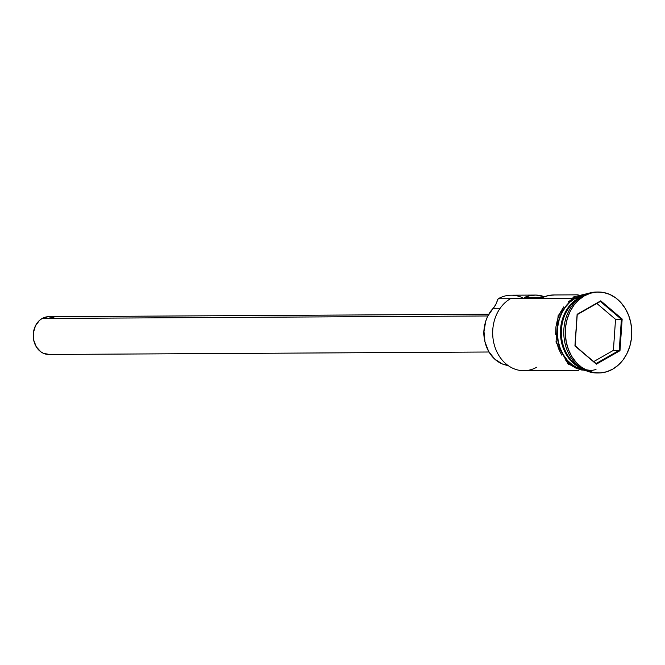 <?xml version="1.0" encoding="UTF-8"?>
<svg xmlns="http://www.w3.org/2000/svg" width="665" height="665" viewBox="0 0 665 665"><rect width="100%" height="100%" fill="white"/><g stroke="black" fill="none" stroke-linecap="round" stroke-linejoin="round"><path stroke-width="1" d="M578.151 294.828L553.671 294.969A37.78 31.022 89.7 0 0 543.139 297.28L524.652 297.38A37.78 31.022 -90.3 0 1 535.192 295.069L511.169 295.21A37.78 31.022 89.7 0 0 498.176 298.768A37.78 31.022 -90.3 0 1 524.203 298.618M488.792 314.221L48.636 316.698A18.886 15.511 89.7 0 0 42.144 318.477L487.852 315.966L42.144 318.477A18.886 15.511 89.7 0 0 33.616 339.724A18.886 15.511 89.7 0 0 48.853 354.478L488.999 352.001M579.099 298.361A37.78 31.022 89.7 0 0 561.368 332.708A37.78 31.022 89.7 0 0 579.481 366.847A37.78 31.022 89.7 0 1 561.368 332.708A37.78 31.022 89.7 0 1 579.099 298.361M592.141 370.305A37.78 31.022 -90.3 0 1 561.26 341.095A37.78 31.022 -90.3 0 1 578.259 298.311A37.78 31.022 -90.3 0 1 581.193 296.856M598.317 292.018A40.482 33.242 -90.3 0 1 630.96 323.622A40.482 33.242 -90.3 0 1 612.698 369.158L618.292 365.11L623.13 359.807L627.02 353.456L629.822 346.299L631.418 338.61L631.75 330.688L630.811 322.833L628.625 315.351L625.291 308.527L620.919 302.625L615.699 297.87L609.813 294.445L603.496 292.484L596.987 292.06L590.537 293.19L584.402 295.834L582.856 295.842L584.402 295.834A40.482 33.242 -90.3 0 1 598.317 292.018L596.779 292.026A40.482 33.242 89.7 0 0 582.856 295.842A40.482 33.242 -90.3 0 1 597.552 292.035M536.904 367.138A37.78 31.022 -90.3 0 1 495.625 348.917A37.78 31.022 -90.3 0 1 510.496 298.693L498.176 298.768L495.766 304.587L493.172 308.302A32.652 26.816 89.7 0 0 485.201 342.766A32.652 26.816 89.7 0 0 508.002 365.459L502.283 363.938L494.635 359.025L488.659 351.411L484.976 341.877L483.979 331.419L485.758 321.129L487.644 316.382L493.172 308.302L500.147 308.261L493.172 308.302A16.193 13.292 89.7 0 0 497.329 300.106L498.176 298.768L571.368 298.352L510.496 298.693A37.78 31.022 89.7 0 0 493.447 341.203A37.78 31.022 89.7 0 0 523.912 370.696L578.575 370.388M535.192 295.069A37.78 31.022 -90.3 0 1 544.444 296.731L535.948 295.077L530.213 295.593L524.652 297.38L543.139 297.28L548.692 295.484L554.427 294.977M575.175 298.327L578.259 298.311L575.175 298.327A37.78 31.022 89.7 0 0 557.752 338.468A37.78 31.022 89.7 0 0 584.651 370.048L577.868 368.069L572.382 364.869L567.503 360.438L563.43 354.927L560.312 348.56L558.276 341.577L557.395 334.246L557.702 326.848L559.199 319.674L561.809 312.991L565.441 307.064L569.955 302.11L575.175 298.327A37.78 31.022 89.7 0 1 584.227 295.102L575.175 298.327M568.284 301.902L573.546 298.095A1.347 0.698 60.3 0 1 573.637 296.923A1.347 0.698 60.3 0 1 575.084 298.086A1.347 0.698 -119.7 0 0 573.637 296.923L588.999 293.199M595.998 369.474A38.046 31.247 -90.3 0 1 558.957 345.268A38.046 31.247 -90.3 0 1 575.084 298.086L580.853 295.601L585.025 294.711M584.402 295.834L578.808 299.882L573.97 305.185L570.071 311.536L567.278 318.693L565.682 326.382L565.35 334.304L566.289 342.159L568.467 349.64L571.809 356.465L576.173 362.367L581.401 367.122L587.286 370.546L593.604 372.508L600.113 372.932L606.555 371.801L612.698 369.158A40.482 33.242 -90.3 0 1 598.774 372.974A40.482 33.242 -90.3 0 1 566.131 341.369A40.482 33.242 -90.3 0 1 584.402 295.834M577.12 314.296L600.736 300.829L622.166 319.034L619.98 350.696L596.364 364.162L574.934 345.958L577.12 314.296L574.934 345.958L596.364 364.162L575.084 345.7L577.228 314.653L600.387 301.453L621.393 319.3L619.248 350.339L613.396 350.372L615.541 319.333L621.393 319.3L615.541 319.333L596.862 303.464L615.541 319.333L613.396 350.372L619.248 350.339L596.098 363.539L574.934 345.958L577.12 314.296L600.736 300.829L577.12 314.296M582.856 295.842A40.482 33.242 89.7 0 0 564.593 341.378A40.482 33.242 89.7 0 0 597.237 372.982A40.482 33.242 89.7 0 0 598.001 372.965A40.482 33.242 -90.3 0 1 564.685 341.835A40.482 33.242 -90.3 0 1 582.856 295.842M569.772 306.607A37.24 30.582 89.7 0 0 570.071 358.709M581.592 368.327A37.78 31.022 -90.3 0 1 560.495 334.645A37.78 31.022 -90.3 0 1 578.259 298.311M585.458 370.43L577.794 368.319L572.266 365.102L567.353 360.638L563.247 355.085L560.113 348.668L558.06 341.635L557.17 334.254L557.486 326.806L558.991 319.582L561.617 312.849L565.275 306.881L569.822 301.893L575.084 298.086M563.737 306.889L560.08 312.858L557.445 319.591L555.948 326.814L555.632 334.262M556.522 341.644L558.567 348.684L561.709 355.093M565.815 360.646L570.728 365.11L576.256 368.327L582.191 370.172M484.32 338.194L483.812 334.005L484.22 328.294A21.588 17.731 89.7 0 0 484.278 337.978M49.476 354.453L43.491 353.348L40.74 351.743L36.267 346.773L33.691 340.098L33.408 332.733L35.453 325.808L39.534 320.364L42.144 318.477L48.013 316.715L53.998 317.828M593.77 361.569L613.396 350.372L593.77 361.569M596.098 363.539L596.364 364.162L619.98 350.696L619.248 350.339L596.098 363.539M619.248 350.339L619.98 350.696L622.166 319.034L621.393 319.3L619.248 350.339M621.393 319.3L622.166 319.034L600.736 300.829L600.387 301.453L621.393 319.3M573.646 296.923L558.118 315.709L556.015 342.126L568.267 364.221L589.439 371.901M598.774 372.974L597.237 372.982"/></g></svg>
